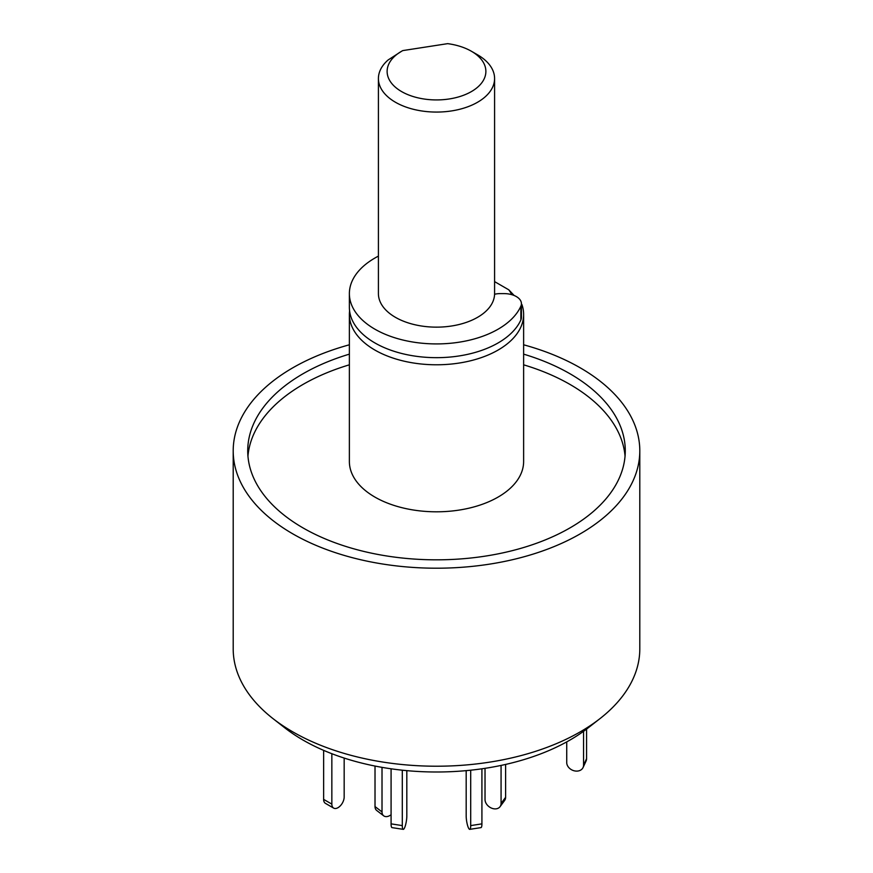 <?xml version="1.0" encoding="UTF-8"?>
<svg xmlns="http://www.w3.org/2000/svg" width="873" height="873" viewBox="0 0 873 873"><rect width="100%" height="100%" fill="white"/><g stroke="black" fill="none" stroke-linecap="round" stroke-linejoin="round"><path stroke-width="1.31" d="M349.375 354.143A188.775 108.994 0 0 0 247.725 450.839A188.775 108.994 0 0 0 303.007 527.903A188.775 108.994 0 0 0 508.741 551.529A188.775 108.994 0 0 0 625.275 450.839A188.775 108.994 0 0 0 569.993 373.764A188.775 108.994 0 0 0 523.625 354.143M625.057 456.175A188.775 108.994 0 0 0 569.993 384.436A188.775 108.994 0 0 0 523.625 364.816M349.375 364.816A188.775 108.994 0 0 0 247.943 456.175M521.901 304.502A87.125 50.307 180 0 1 523.625 314.476A87.125 50.307 180 0 1 469.838 360.953A87.125 50.307 180 0 1 374.888 350.051A87.125 50.307 180 0 1 349.375 314.476A87.125 50.307 180 0 1 349.593 310.93M523.625 314.476L523.625 461.511A87.125 50.307 180 0 1 469.838 507.977A87.125 50.307 180 0 1 374.888 497.075A87.125 50.307 180 0 1 349.375 461.511L349.375 314.476M523.625 344.791A203.3 117.375 180 0 1 580.25 367.839A203.3 117.375 180 0 1 639.8 450.839A203.3 117.375 180 0 1 514.295 559.277A203.3 117.375 180 0 1 292.75 533.829A203.3 117.375 180 0 1 233.2 450.839A203.3 117.375 180 0 1 349.375 344.791M639.8 450.839L639.8 648.846A203.3 117.375 180 0 1 600.155 718.49A203.3 117.375 180 0 1 292.75 731.836A203.3 117.375 180 0 1 272.845 718.49A203.3 117.375 180 0 1 233.2 648.846L233.2 450.839M272.845 718.49L284.62 727.7A188.677 108.929 0 0 0 303.084 740.097A188.677 108.929 0 0 0 588.38 727.7L600.155 718.49M494.587 281.619L508.784 289.814L514.153 295.5M508.784 289.814A78.417 45.276 180 0 1 511.774 294.67M494.576 294.266A14.525 8.381 180 0 1 500.218 293.612L503.994 293.612A17.427 10.061 180 0 1 521.421 303.673L521.421 317.434A17.427 10.061 180 0 1 520.865 319.944A87.125 50.307 180 0 1 498.112 342.936A87.125 50.307 180 0 1 403.162 353.838A87.125 50.307 180 0 1 349.375 307.372L349.375 293.612A87.125 50.307 180 0 1 374.888 258.048A87.125 50.307 180 0 1 378.413 256.116M521.421 303.673A17.427 10.061 180 0 1 520.865 306.194A87.125 50.307 180 0 1 498.112 329.186A87.125 50.307 180 0 1 403.162 340.088A87.125 50.307 180 0 1 349.375 293.612M501.069 765.425L501.069 803.476A8.708 6.548 36.3 0 1 500.065 806.674A8.708 6.548 36.3 0 1 493.049 808.627A8.708 6.548 36.3 0 1 485.028 799.548L485.028 768.338M505.609 764.432L505.609 797.3A8.708 6.548 36.3 0 1 504.605 800.497L500.065 806.674M375.019 766.058L375.019 806.565A8.708 5.685 127.5 0 0 376.678 810.45L383.673 815.808A8.708 5.685 127.5 0 0 388.965 816.004A8.708 5.685 127.5 0 0 391.082 814.749M382.014 767.367L382.014 811.923A8.708 5.685 127.5 0 0 383.673 815.808M583.568 731.323L583.568 765.174A8.708 6.875 24.9 0 1 583.055 767.542A8.708 6.875 24.9 0 1 575.143 770.99A8.708 6.875 24.9 0 1 566.73 762.576L566.73 741.897M586.569 729.097L586.569 758.702A8.708 6.875 24.9 0 1 586.056 761.07L583.055 767.542M470.7 770.204L470.7 825.596A8.708 1.844 81.2 0 1 469.772 829.35A8.708 1.844 81.2 0 1 468.441 827.855A8.708 1.844 81.2 0 1 466.182 815.884L466.182 770.652M481.918 768.807L481.918 823.861A8.708 1.844 81.2 0 1 481.001 827.615L469.772 829.35M391.082 768.807L391.082 823.861A8.708 1.844 98.8 0 0 391.999 827.615L403.228 829.35A8.708 1.844 98.8 0 0 404.559 827.855A8.708 1.844 98.8 0 0 406.818 815.884L406.818 770.652M402.3 770.204L402.3 825.596A8.708 1.844 98.8 0 0 403.228 829.35M323.632 750.365L323.632 799.373A8.708 5.031 120 0 0 325.443 803.367L333.65 808.103A8.708 5.031 120 0 0 338.015 807.678A8.708 5.031 120 0 0 344.169 797.005L344.169 758.07M331.849 753.715L331.849 804.12A8.708 5.031 120 0 0 333.65 808.103M401.591 91.578A49.368 28.503 0 0 0 471.409 91.578A49.368 28.503 0 0 0 471.409 51.256L477.575 54.813A58.087 33.534 180 0 1 494.587 78.526A58.087 33.534 180 0 1 458.729 109.518A58.087 33.534 180 0 1 395.425 102.239A58.087 33.534 180 0 1 378.413 78.526A58.087 33.534 180 0 1 388.114 59.975L401.591 51.256A49.368 28.503 0 0 0 401.591 91.578M477.575 54.813L471.409 51.256A49.368 28.503 0 0 0 447.663 43.65L402.78 50.59A49.368 28.503 0 0 0 401.591 51.256M494.587 78.526L494.587 293.612A58.087 33.534 180 0 1 458.729 324.592A58.087 33.534 180 0 1 395.425 317.325A58.087 33.534 180 0 1 378.413 293.612L378.413 78.526M520.865 319.944L520.865 306.194M505.609 797.3L501.069 803.476M382.014 811.923L375.019 806.565M583.568 765.174L586.569 758.702M470.7 825.596L481.918 823.861M391.082 823.861L402.3 825.596M323.632 799.373L331.849 804.12"/></g></svg>
